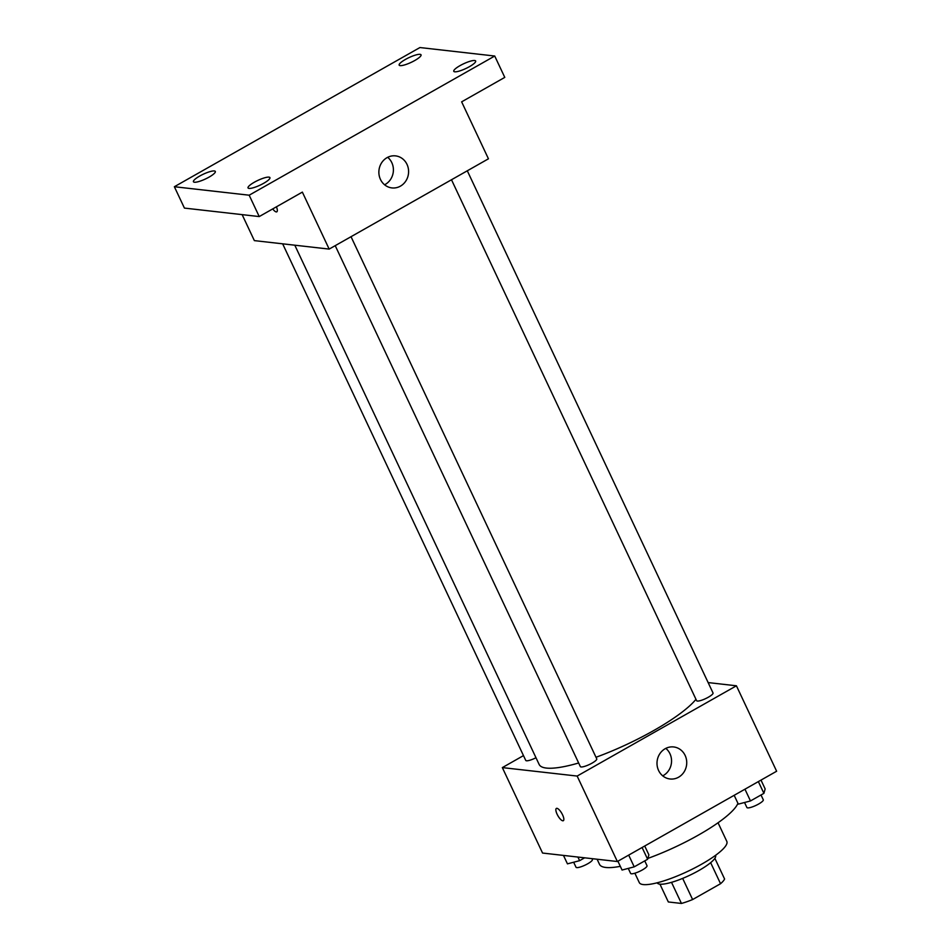<?xml version="1.0" encoding="UTF-8"?>
<svg xmlns="http://www.w3.org/2000/svg" width="951" height="951" viewBox="0 0 951 951"><rect width="100%" height="100%" fill="white"/><g stroke="black" fill="none" stroke-linecap="round" stroke-linejoin="round"><path stroke-width="1.43" d="M710.647 862.664L720.549 883.717L692.613 899.551A31.217 6.752 -25.2 0 1 681.451 903.45L668.327 901.964L659.958 884.18M720.549 883.717A31.217 6.752 -25.2 0 0 724.591 878.997L714.867 858.337M715.556 855.329L715.58 855.389A32.251 6.978 154.8 0 1 689.38 875.431A32.251 6.978 154.8 0 1 657.224 882.849L657.2 882.79M682.663 878.391L692.613 899.551M671.513 882.338L681.451 903.45M718.053 822.77L726.814 841.397A48.37 10.473 154.8 0 1 687.514 871.473A48.37 10.473 154.8 0 1 639.286 882.587L634.864 873.196M737.928 803.298A76.579 16.583 154.8 0 1 647.869 858.408M620.314 866.337A76.579 16.583 154.8 0 1 599.51 864.34L597.109 859.228M708.126 682.58L736.419 685.79L776.634 771.237L617.365 861.523L542.557 853.047L502.342 767.6L523.49 755.605M294.798 245.192L539.146 764.449A88.681 19.198 -25.2 0 0 578.66 762.987M595.992 757.269A88.681 19.198 -25.2 0 0 695.977 699.306M736.419 685.79L577.15 776.064L502.342 767.6M335.216 245.655L580.348 766.589A9.058 1.961 -25.2 0 0 589.382 764.509A9.058 1.961 -25.2 0 0 596.752 758.874L351.026 236.692M282.649 243.825L525.737 760.408A9.058 1.961 -25.2 0 0 535.984 757.733M467.298 170.788L713.024 692.97A9.058 1.961 154.8 0 1 707.021 697.927A9.058 1.961 154.8 0 1 697.368 701.053A9.058 1.961 154.8 0 1 696.619 700.685L451.487 179.751M577.15 776.064L617.365 861.523M685.136 755.451A16.119 14.847 -83.5 0 1 684.031 771.998A16.119 14.847 -83.5 0 1 670.051 778.988A16.119 14.847 -83.5 0 1 657.105 761.299A16.119 14.847 -83.5 0 1 673.677 746.951A16.119 14.847 -83.5 0 1 685.136 755.451M562.778 820.784A7.049 2.282 60.5 0 1 557.476 814.971A7.049 2.282 60.5 0 1 556.371 808.421A7.049 2.282 60.5 0 1 561.839 813.438A7.049 2.282 60.5 0 1 563.325 820.701A7.049 2.282 60.5 0 1 562.778 820.784M563.337 820.689A7.049 2.282 60.5 0 1 562.79 820.784A7.049 2.282 60.5 0 1 557.488 814.971A7.049 2.282 60.5 0 1 556.371 808.421M665.831 748.378A16.119 14.847 -83.5 0 1 669.956 753.727A16.119 14.847 -83.5 0 1 662.716 775.85M494.722 56.026L249.174 195.205L174.366 186.729L419.914 47.55L494.722 56.026L504.779 77.388L461.639 101.84L488.445 158.805L329.165 249.091L254.357 240.615L242.136 214.629M174.366 186.729L184.423 208.091L259.231 216.566L249.174 195.205M329.165 249.091L302.359 192.114L259.231 216.566M407.004 164.38A16.119 14.847 -83.5 0 1 405.887 180.928A16.119 14.847 -83.5 0 1 391.919 187.918A16.119 14.847 -83.5 0 1 378.974 170.229A16.119 14.847 -83.5 0 1 395.545 155.881A16.119 14.847 -83.5 0 1 407.004 164.38M276.265 211.918A7.049 2.282 60.5 0 1 272.723 208.923A7.049 2.282 60.5 0 0 276.277 211.907A7.049 2.282 60.5 0 0 276.812 211.823A7.049 2.282 60.5 0 1 276.277 211.907M276.432 206.819A7.049 2.282 60.5 0 1 276.812 211.823M387.687 157.307A16.119 14.847 -83.5 0 1 391.812 162.657A16.119 14.847 -83.5 0 1 384.584 184.779M254.309 182.247A12.09 2.615 154.8 0 1 269.929 177.623A12.09 2.615 154.8 0 1 263.653 183.305A12.09 2.615 154.8 0 1 248.045 187.929A12.09 2.615 154.8 0 1 254.309 182.247M460.034 65.631A12.09 2.615 154.8 0 1 475.655 61.019A12.09 2.615 154.8 0 1 469.39 66.689A12.09 2.615 154.8 0 1 453.77 71.313A12.09 2.615 154.8 0 1 460.034 65.631M405.423 59.449A12.09 2.615 154.8 0 1 421.043 54.825A12.09 2.615 154.8 0 1 414.779 60.507A12.09 2.615 154.8 0 1 399.158 65.132A12.09 2.615 154.8 0 1 405.423 59.449M199.698 176.066A12.09 2.615 154.8 0 1 215.318 171.442A12.09 2.615 154.8 0 1 209.054 177.124A12.09 2.615 154.8 0 1 193.433 181.736A12.09 2.615 154.8 0 1 199.698 176.066M761.002 780.105L765.151 788.926L763.903 793.348L750.482 800.944L738.321 804.13L734.172 795.309M758.363 781.603L763.903 793.348M744.954 789.199L750.482 800.944M744.538 802.501L746.892 807.506A9.058 1.961 -25.2 0 0 755.926 805.426A9.058 1.961 -25.2 0 0 763.284 799.791L761.026 794.977M644.73 846.01L648.879 854.83L647.631 859.252L634.21 866.848L622.061 870.034L617.9 861.214M642.091 847.507L647.631 859.252M628.682 855.104L634.21 866.848M628.266 868.406L630.62 873.41A9.058 1.961 -25.2 0 0 639.654 871.33A9.058 1.961 -25.2 0 0 647.013 865.695L644.754 860.881M584.639 857.814L579.611 860.667L567.45 863.853L563.479 855.424M577.911 857.053L579.611 860.667M573.655 862.224L576.009 867.229A9.058 1.961 -25.2 0 0 585.043 865.148A9.058 1.961 -25.2 0 0 592.402 859.514L591.997 858.646"/></g></svg>
